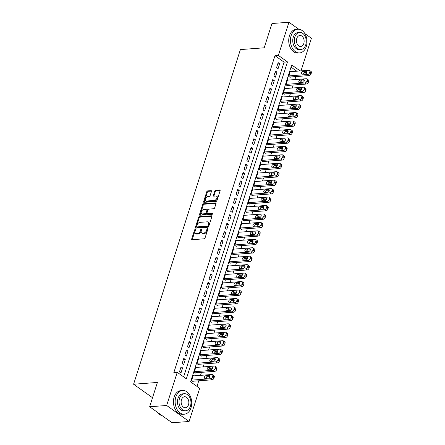 <?xml version="1.0" encoding="UTF-8"?>
<svg xmlns="http://www.w3.org/2000/svg" width="445" height="445" viewBox="0 0 445 445"><rect width="100%" height="100%" fill="white"/><g stroke="black" fill="none" stroke-linecap="round" stroke-linejoin="round"><path stroke-width="0.67" d="M195.171 229.492A0.651 0.406 -54.5 0 0 194.521 230.11L191.706 238.921A0.934 0.579 -54.5 0 0 191.834 239.633A0.934 0.579 -54.5 0 0 192.112 239.705L204.133 238.809A0.934 0.579 -54.5 0 0 205.062 237.93L207.876 229.119A0.651 0.406 -54.5 0 0 206.942 229.186L206.58 230.326A2.987 1.852 -54.5 0 1 203.593 233.141L202.592 233.213A2.987 1.852 -54.5 0 1 201.707 232.991A2.987 1.852 -54.5 0 1 201.301 230.721L201.668 229.581A0.651 0.406 -54.5 0 0 200.728 229.648L200.367 230.788A2.987 1.852 -54.5 0 1 197.385 233.603L196.384 233.675A2.987 1.852 -54.5 0 1 195.494 233.453A2.987 1.852 -54.5 0 1 195.094 231.183L195.455 230.043A0.651 0.406 -54.5 0 0 195.171 229.492M195.444 230.082A0.651 0.406 -54.5 0 0 195.127 230.543L192.312 239.354A0.934 0.579 -54.5 0 0 192.262 239.694M207.865 229.158A0.651 0.406 -54.5 0 0 207.548 229.62L207.186 230.76L206.58 230.326M201.652 229.62A0.651 0.406 -54.5 0 0 201.34 230.082L200.973 231.222L200.367 230.788M211.464 191.417A0.934 0.579 -54.5 0 0 211.342 190.705A0.934 0.579 -54.5 0 0 211.064 190.638L207.693 190.888A0.934 0.579 -54.5 0 0 206.758 191.767L203.632 201.557A0.934 0.579 -54.5 0 0 203.76 202.264A0.934 0.579 -54.5 0 0 204.038 202.336L216.059 201.44A0.934 0.579 -54.5 0 0 216.988 200.561L220.114 190.777A0.934 0.579 -54.5 0 0 219.986 190.065A0.934 0.579 -54.5 0 0 219.708 189.993L215.636 190.299A0.934 0.579 -54.5 0 0 214.707 191.178L213.366 195.366A0.934 0.579 -54.5 0 0 213.494 196.078A0.934 0.579 -54.5 0 0 213.772 196.145L215.792 195.995A2.498 1.552 -54.5 0 1 216.531 196.184A2.498 1.552 -54.5 0 1 216.648 198.609A2.498 1.552 -54.5 0 1 214.373 200.434L206.463 201.023A2.498 1.552 -54.5 0 1 205.718 200.834A2.498 1.552 -54.5 0 1 205.601 198.409A2.498 1.552 -54.5 0 1 207.876 196.584L209.195 196.484A0.934 0.579 -54.5 0 0 210.129 195.605L211.464 191.417M300.153 70.939L291.725 64.931L190.588 381.832L199.688 388.318L189.103 421.487L172.093 422.75L149.648 406.752L157.402 382.455L133.589 384.224L240.389 49.579L264.202 47.81L271.956 23.513L288.961 22.25L298.767 29.237M149.648 406.752L166.658 405.49L177.244 372.32L186.344 378.806L287.476 61.905L278.375 55.419L288.961 22.25M183.635 376.876L284.077 62.155L274.977 55.669L173.839 372.571L177.244 372.32M274.977 55.669L278.375 55.419M199.455 216.687A0.934 0.579 -54.5 0 0 198.526 217.566L195.399 227.351A0.934 0.579 -54.5 0 0 195.527 228.062A0.934 0.579 -54.5 0 0 195.806 228.129L207.826 227.239A0.934 0.579 -54.5 0 0 208.755 226.36L211.881 216.57A0.934 0.579 -54.5 0 0 211.753 215.864A0.934 0.579 -54.5 0 0 211.475 215.792L199.455 216.687L200.066 217.115A0.934 0.579 -54.5 0 0 199.132 217.994L196.006 227.784A0.934 0.579 -54.5 0 0 195.956 228.118M199.516 214.451L202.642 204.667A0.934 0.579 -54.5 0 1 203.576 203.788L215.591 202.892A0.934 0.579 -54.5 0 1 215.869 202.965A0.934 0.579 -54.5 0 1 215.997 203.671L214.662 207.86A0.934 0.579 -54.5 0 1 213.728 208.738L208.855 209.106A0.934 0.579 -54.5 0 0 207.921 209.984L207.031 212.76A0.934 0.579 -54.5 0 0 207.159 213.472A0.934 0.579 -54.5 0 0 207.437 213.539L212.51 213.166A0.651 0.406 -54.5 0 1 212.143 214.323L199.922 215.235A0.934 0.579 -54.5 0 1 199.644 215.163A0.934 0.579 -54.5 0 1 199.516 214.451L200.122 214.885L203.248 205.095L202.642 204.667M290.819 71.628L290.296 71.256L288.677 76.329L290.19 77.408L290.329 76.985M288.121 80.078L287.598 79.705L285.979 84.778L287.498 85.857L287.631 85.434M285.423 88.533L284.9 88.16L283.281 93.228L284.8 94.307L284.934 93.884M282.725 96.982L282.202 96.61L280.584 101.677L282.102 102.762L282.236 102.339M280.033 105.432L279.505 105.059L277.886 110.132L279.404 111.211L279.538 110.788M277.335 113.881L276.807 113.508L275.194 118.581L276.707 119.661L276.84 119.238M274.637 122.336L274.114 121.958L272.496 127.031L274.009 128.11L274.148 127.687M271.94 130.786L271.417 130.413L269.798 135.48L271.311 136.565L271.45 136.142M269.242 139.235L268.719 138.862L267.1 143.93L268.619 145.014L268.752 144.592M266.544 147.684L266.021 147.312L264.402 152.385L265.921 153.464L266.054 153.041M263.846 156.139L263.323 155.761L261.704 160.834L263.223 161.913L263.357 161.49M261.154 164.589L260.625 164.216L259.007 169.284L260.525 170.363L260.659 169.94M258.456 173.038L257.933 172.666L256.314 177.733L257.827 178.818L257.966 178.395M255.758 181.488L255.235 181.115L253.617 186.188L255.13 187.267L255.269 186.844M253.06 189.937L252.538 189.564L250.919 194.637L252.437 195.717L252.571 195.294M250.363 198.392L249.84 198.019L248.221 203.087L249.74 204.166L249.873 203.743M247.665 206.842L247.142 206.469L245.523 211.536L247.042 212.621L247.175 212.198M244.972 215.291L244.444 214.918L242.825 219.986L244.344 221.07L244.477 220.648M242.275 223.74L241.746 223.368L240.133 228.441L241.646 229.52L241.78 229.097M239.577 232.195L239.054 231.817L237.435 236.89L238.948 237.969L239.087 237.547M236.879 240.645L236.356 240.272L234.738 245.34L236.251 246.419L236.39 246.002M234.181 249.094L233.658 248.722L232.04 253.789L233.558 254.874L233.692 254.451M231.483 257.544L230.961 257.171L229.342 262.244L230.86 263.323L230.994 262.9M228.786 265.993L228.263 265.62L226.644 270.694L228.163 271.773L228.296 271.35M226.093 274.448L225.565 274.076L223.946 279.143L225.465 280.222L225.598 279.799M223.396 282.898L222.867 282.525L221.254 287.592L222.767 288.677L222.901 288.254M220.698 291.347L220.175 290.974L218.556 296.047L220.069 297.127L220.208 296.704M218 299.797L217.477 299.424L215.858 304.497L217.377 305.576L217.51 305.153M215.302 308.252L214.779 307.873L213.161 312.946L214.679 314.025L214.813 313.603M212.604 316.701L212.081 316.328L210.463 321.396L211.981 322.48L212.115 322.058M209.907 325.15L209.384 324.778L207.765 329.845L209.284 330.93L209.417 330.507M207.214 333.6L206.686 333.227L205.067 338.3L206.586 339.379L206.719 338.957M204.516 342.055L203.994 341.677L202.375 346.75L203.888 347.829L204.027 347.406M201.819 350.504L201.296 350.132L199.677 355.199L201.19 356.278L201.329 355.855M199.121 358.954L198.598 358.581L196.979 363.648L198.498 364.733L198.631 364.31M196.423 367.403L195.9 367.03L194.281 372.103L195.8 373.183L195.934 372.76M181.071 366.836L179.452 371.903L180.97 372.988L182.589 367.915L181.071 366.836M183.768 358.386L182.15 363.454L183.663 364.533L185.281 359.465L183.768 358.386M186.466 349.931L184.847 355.004L186.36 356.083L187.979 351.016L186.466 349.931M189.158 341.482L187.54 346.555L189.058 347.634L190.677 342.561L189.158 341.482M191.856 333.032L190.238 338.1L191.756 339.185L193.375 334.112L191.856 333.032M194.554 324.583L192.935 329.65L194.454 330.73L196.073 325.662L194.554 324.583M197.252 316.128L195.633 321.201L197.152 322.28L198.77 317.213L197.252 316.128M199.95 307.679L198.331 312.752L199.85 313.831L201.463 308.758L199.95 307.679M202.647 299.229L201.029 304.297L202.542 305.381L204.16 300.308L202.647 299.229M205.34 290.78L203.727 295.847L205.24 296.932L206.858 291.859L205.34 290.78M208.037 282.325L206.419 287.398L207.937 288.477L209.556 283.409L208.037 282.325M210.735 273.875L209.117 278.948L210.635 280.027L212.254 274.96L210.735 273.875M213.433 265.426L211.814 270.499L213.333 271.578L214.952 266.505L213.433 265.426M216.131 256.976L214.512 262.044L216.031 263.129L217.649 258.055L216.131 256.976M218.829 248.527L217.21 253.594L218.723 254.673L220.342 249.606L218.829 248.527M221.527 240.072L219.908 245.145L221.421 246.224L223.04 241.157L221.527 240.072M224.219 231.623L222.606 236.696L224.119 237.775L225.737 232.702L224.219 231.623M226.917 223.173L225.298 228.24L226.816 229.325L228.435 224.252L226.917 223.173M229.614 214.724L227.996 219.791L229.514 220.876L231.133 215.803L229.614 214.724M232.312 206.269L230.694 211.342L232.212 212.421L233.831 207.353L232.312 206.269M235.01 197.819L233.391 202.892L234.91 203.971L236.523 198.904L235.01 197.819M237.708 189.37L236.089 194.443L237.602 195.522L239.221 190.449L237.708 189.37M240.4 180.92L238.787 185.988L240.3 187.072L241.919 181.999L240.4 180.92M243.098 172.471L241.479 177.538L242.998 178.617L244.617 173.55L243.098 172.471M245.796 164.016L244.177 169.089L245.696 170.168L247.314 165.101L245.796 164.016M248.494 155.566L246.875 160.639L248.393 161.719L250.012 156.646L248.494 155.566M251.191 147.117L249.573 152.184L251.091 153.269L252.71 148.196L251.191 147.117M253.889 138.668L252.27 143.735L253.784 144.814L255.402 139.747L253.889 138.668M256.587 130.213L254.968 135.286L256.481 136.365L258.1 131.297L256.587 130.213M259.279 121.763L257.666 126.836L259.179 127.915L260.798 122.842L259.279 121.763M261.977 113.314L260.358 118.381L261.877 119.466L263.496 114.393L261.977 113.314M264.675 104.864L263.056 109.932L264.575 111.016L266.193 105.943L264.675 104.864M267.373 96.409L265.754 101.482L267.273 102.561L268.891 97.494L267.373 96.409M270.07 87.96L268.452 93.033L269.97 94.112L271.584 89.045L270.07 87.96M272.768 79.51L271.15 84.583L272.663 85.663L274.281 80.59L272.768 79.51M275.466 71.061L273.847 76.128L275.36 77.213L276.979 72.14L275.466 71.061M278.058 68.758L279.677 63.691L278.158 62.612L276.54 67.679L278.058 68.758M196.985 386.388L198.765 380.798M200.506 375.352L201.463 372.348M203.204 366.903L204.16 363.899M205.902 358.447L206.858 355.449M208.594 349.998L209.556 346.994M211.292 341.549L212.254 338.545M213.989 333.099L214.946 330.095M216.687 324.65L217.644 321.646M219.385 316.195L220.342 313.191M222.083 307.745L223.04 304.742M224.775 299.296L225.737 296.292M227.473 290.846L228.435 287.843M230.171 282.391L231.127 279.393M232.869 273.942L233.825 270.938M235.566 265.493L236.523 262.489M238.264 257.043L239.221 254.039M240.962 248.594L241.919 245.59M243.654 240.139L244.617 237.135M246.352 231.689L247.314 228.686M249.05 223.24L250.007 220.236M251.748 214.79L252.704 211.787M254.445 206.335L255.402 203.337M257.143 197.886L258.1 194.882M259.841 189.436L260.798 186.433M262.533 180.987L263.496 177.983M265.231 172.532L266.188 169.534M267.929 164.083L268.886 161.079M270.627 155.633L271.584 152.629M273.325 147.184L274.281 144.18M276.022 138.734L276.979 135.731M278.715 130.279L279.677 127.276M281.412 121.83L282.375 118.826M284.11 113.38L285.067 110.377M286.808 104.931L287.765 101.927M289.506 96.476L290.463 93.478M292.204 88.027L293.16 85.023M294.901 79.577L295.858 76.573M296.748 71.189L291.03 67.112M193.725 375.853L193.202 375.48L191.584 380.553L193.102 381.632L193.236 381.209M133.589 384.224L152.529 397.724M189.103 421.487L166.658 405.49M304.847 33.57L311.411 38.248L300.998 70.872M284.077 62.155L287.476 61.905M182.589 367.915L180.681 368.06M185.281 359.465L183.379 359.605M187.979 351.016L186.071 351.155M190.677 342.561L188.769 342.706M193.375 334.112L191.467 334.256M196.073 325.662L194.165 325.801M198.77 317.213L196.862 317.352M201.463 308.758L199.56 308.902M204.16 300.308L202.253 300.453M206.858 291.859L204.95 291.998M209.556 283.409L207.648 283.548M212.254 274.96L210.346 275.099M214.952 266.505L213.044 266.65M217.649 258.055L215.742 258.2M220.342 249.606L218.439 249.745M223.04 241.157L221.132 241.296M225.737 232.702L223.829 232.846M228.435 224.252L226.527 224.397M231.133 215.803L229.225 215.942M233.831 207.353L231.923 207.492M236.523 198.904L234.621 199.043M239.221 190.449L237.319 190.594M241.919 181.999L240.011 182.144M244.617 173.55L242.709 173.689M247.314 165.101L245.406 165.24M250.012 156.646L248.104 156.79M252.71 148.196L250.802 148.341M255.402 139.747L253.5 139.886M258.1 131.297L256.192 131.436M260.798 122.842L258.89 122.987M263.496 114.393L261.588 114.537M266.193 105.943L264.286 106.082M268.891 97.494L266.983 97.633M271.584 89.045L269.681 89.184M274.281 80.59L272.379 80.734M276.979 72.14L275.071 72.285M279.677 63.691L277.769 63.83M195.494 233.453L196.1 233.886A2.987 1.852 -54.5 0 0 196.99 234.109L196.384 233.675M200.973 231.222A2.987 1.852 -54.5 0 1 197.992 234.037L196.99 234.109M201.707 232.991L202.314 233.425A2.987 1.852 -54.5 0 0 203.198 233.647L202.592 233.213M207.186 230.76A2.987 1.852 -54.5 0 1 204.199 233.575L203.198 233.647M211.931 216.237L200.066 217.115M196.629 226.371A0.651 0.406 -54.5 0 0 196.907 226.917L207.459 226.132A0.651 0.406 -54.5 0 0 208.115 225.515L208.499 224.313A2.987 1.852 -54.5 0 0 208.093 222.038A2.987 1.852 -54.5 0 0 207.209 221.816L199.994 222.355A2.987 1.852 -54.5 0 0 197.013 225.164L196.629 226.371M197.213 227.134A0.651 0.406 -54.5 0 0 197.513 227.351L196.907 226.917M208.093 222.038L208.699 222.472A2.987 1.852 -54.5 0 1 209.106 224.747L208.722 225.949A0.651 0.406 -54.5 0 1 208.065 226.566L197.513 227.351M216.047 203.337L204.183 204.216A0.934 0.579 -54.5 0 0 203.248 205.095M207.159 213.472L207.765 213.906A0.934 0.579 -54.5 0 0 208.043 213.973L212.816 213.617M203.793 209.478A2.498 1.552 -54.5 0 0 201.518 211.303A2.498 1.552 -54.5 0 0 201.635 213.728A2.498 1.552 -54.5 0 0 202.38 213.917L205.167 213.711A0.934 0.579 -54.5 0 0 206.096 212.832L206.986 210.051A0.934 0.579 -54.5 0 0 206.858 209.339A0.934 0.579 -54.5 0 0 206.58 209.272L203.793 209.478M201.635 213.728L202.241 214.162A2.498 1.552 -54.5 0 0 202.987 214.351L202.38 213.917M206.858 209.339L207.465 209.773A0.934 0.579 -54.5 0 1 207.593 210.485L206.703 213.261A0.934 0.579 -54.5 0 1 205.774 214.14L202.987 214.351M200.122 214.885A0.934 0.579 -54.5 0 0 200.072 215.224M205.718 200.834L206.33 201.268A2.498 1.552 -54.5 0 0 207.07 201.452L206.463 201.023M216.531 196.184L217.138 196.612A2.498 1.552 -54.5 0 1 217.26 199.043A2.498 1.552 -54.5 0 1 214.98 200.867L207.07 201.452M220.164 190.438L216.242 190.727A0.934 0.579 -54.5 0 0 215.313 191.606L213.973 195.8A0.934 0.579 -54.5 0 0 213.923 196.134M211.514 191.083L208.299 191.322A0.934 0.579 -54.5 0 0 207.364 192.201L204.238 201.986A0.934 0.579 -54.5 0 0 204.188 202.325M192.579 381.259L212.081 379.808A1.902 1.179 125.5 0 0 213.984 378.016L214.251 377.176A1.902 1.179 125.5 0 0 213.995 375.725L212.476 374.646A1.902 1.179 -54.5 0 0 211.915 374.506L193.069 375.903M212.476 374.646A1.902 1.179 -54.5 0 1 212.732 376.092L212.465 376.937A1.902 1.179 -54.5 0 1 210.563 378.728L191.723 380.13M209.912 376.587L207.47 376.77A1.519 0.946 -54.5 0 0 205.918 378.333M209.222 375.447L205.957 375.691A1.519 0.946 -54.5 0 0 204.566 376.798A1.519 0.946 -54.5 0 0 204.644 378.278A1.519 0.946 -54.5 0 0 205.095 378.395L208.36 378.15A1.519 0.946 -54.5 0 0 209.745 377.037A1.519 0.946 -54.5 0 0 209.673 375.558A1.519 0.946 -54.5 0 0 209.222 375.447L209.929 375.947M157.291 412.204A11.882 8.277 85.8 0 0 162.069 415.602M175.842 396.946A11.882 8.277 85.8 0 0 176.715 408.799A11.882 8.277 85.8 0 0 184.308 414.2A11.882 8.277 85.8 0 0 191.011 407.753A11.882 8.277 85.8 0 0 190.137 395.9A11.882 8.277 85.8 0 0 182.545 390.499A11.882 8.277 85.8 0 0 175.842 396.946M182.545 390.499L180.842 390.627A11.882 8.277 85.8 0 0 174.14 397.074A11.882 8.277 85.8 0 0 175.018 408.927A11.882 8.277 85.8 0 0 182.606 414.328L184.308 414.2M185.626 410.768L184.058 410.88A8.555 5.957 -94.2 0 1 178.595 406.997A8.555 5.957 -94.2 0 1 177.967 398.459A8.555 5.957 -94.2 0 1 182.795 393.819L184.358 393.703A8.555 5.957 85.8 0 0 179.53 398.342A8.555 5.957 85.8 0 0 180.158 406.88A8.555 5.957 85.8 0 0 185.626 410.768A8.555 5.957 85.8 0 0 190.449 406.124A8.555 5.957 85.8 0 0 189.82 397.591A8.555 5.957 85.8 0 0 184.358 393.703M188.508 404.744A5.512 3.838 85.8 0 0 188.102 399.243A5.512 3.838 85.8 0 0 184.58 396.734A5.512 3.838 85.8 0 0 181.471 399.727A5.512 3.838 85.8 0 0 181.877 405.228A5.512 3.838 85.8 0 0 185.398 407.731A5.512 3.838 85.8 0 0 188.508 404.744M291.136 35.678A11.882 8.277 85.8 0 0 292.015 47.532A11.882 8.277 85.8 0 0 299.602 52.933A11.882 8.277 85.8 0 0 306.305 46.486A11.882 8.277 85.8 0 0 305.431 34.632A11.882 8.277 85.8 0 0 297.839 29.231A11.882 8.277 85.8 0 0 291.136 35.678M297.839 29.231L296.142 29.359A11.882 8.277 85.8 0 0 289.439 35.806A11.882 8.277 85.8 0 0 290.312 47.66A11.882 8.277 85.8 0 0 297.9 53.061L299.602 52.933M300.92 49.501L299.357 49.612A8.555 5.957 -94.2 0 1 293.889 45.729A8.555 5.957 -94.2 0 1 293.261 37.191A8.555 5.957 -94.2 0 1 298.089 32.552L299.652 32.435A8.555 5.957 85.8 0 0 294.824 37.074A8.555 5.957 85.8 0 0 295.458 45.613A8.555 5.957 85.8 0 0 300.92 49.501A8.555 5.957 85.8 0 0 305.748 44.856A8.555 5.957 85.8 0 0 305.114 36.323A8.555 5.957 85.8 0 0 299.652 32.435M303.807 43.477A5.512 3.838 85.8 0 0 303.401 37.975A5.512 3.838 85.8 0 0 299.88 35.467A5.512 3.838 85.8 0 0 296.765 38.459A5.512 3.838 85.8 0 0 297.171 43.96A5.512 3.838 85.8 0 0 300.692 46.464A5.512 3.838 85.8 0 0 303.807 43.477M195.277 372.81L214.779 371.358A1.902 1.179 125.5 0 0 216.676 369.567L216.949 368.721A1.902 1.179 125.5 0 0 216.693 367.275L215.174 366.196A1.902 1.179 -54.5 0 0 214.612 366.051L195.767 367.453M215.174 366.196A1.902 1.179 -54.5 0 1 215.43 367.642L215.163 368.488A1.902 1.179 -54.5 0 1 213.261 370.279L194.415 371.681M212.61 368.137L210.168 368.321A1.519 0.946 -54.5 0 0 208.61 369.884M211.92 366.997L208.655 367.236A1.519 0.946 -54.5 0 0 207.264 368.349A1.519 0.946 -54.5 0 0 207.337 369.828A1.519 0.946 -54.5 0 0 207.787 369.945L211.058 369.7A1.519 0.946 -54.5 0 0 212.443 368.588A1.519 0.946 -54.5 0 0 212.371 367.108A1.519 0.946 -54.5 0 0 211.92 366.997L212.627 367.498M197.969 364.36L217.477 362.909A1.902 1.179 125.5 0 0 219.374 361.118L219.646 360.272A1.902 1.179 125.5 0 0 219.391 358.826L217.872 357.747A1.902 1.179 -54.5 0 0 217.305 357.602L198.464 359.004M217.872 357.747A1.902 1.179 -54.5 0 1 218.128 359.193L217.861 360.038A1.902 1.179 -54.5 0 1 215.959 361.83L197.113 363.226M215.308 359.688L212.866 359.866A1.519 0.946 -54.5 0 0 211.308 361.429M214.618 358.548L211.347 358.787A1.519 0.946 -54.5 0 0 209.962 359.899A1.519 0.946 -54.5 0 0 210.034 361.379A1.519 0.946 -54.5 0 0 210.485 361.49L213.75 361.251A1.519 0.946 -54.5 0 0 215.141 360.139A1.519 0.946 -54.5 0 0 215.069 358.659A1.519 0.946 -54.5 0 0 214.618 358.548L215.319 359.048M200.667 355.905L220.175 354.459A1.902 1.179 125.5 0 0 222.072 352.668L222.344 351.823A1.902 1.179 125.5 0 0 222.083 350.376L220.57 349.292A1.902 1.179 -54.5 0 0 220.002 349.153L201.157 350.554M220.57 349.292A1.902 1.179 -54.5 0 1 220.826 350.743L220.553 351.583A1.902 1.179 -54.5 0 1 218.656 353.375L199.811 354.776M218.006 351.239L215.564 351.416A1.519 0.946 -54.5 0 0 214.006 352.98M217.31 350.093L214.045 350.337A1.519 0.946 -54.5 0 0 212.66 351.45A1.519 0.946 -54.5 0 0 212.732 352.93A1.519 0.946 -54.5 0 0 213.183 353.041L216.448 352.796A1.519 0.946 -54.5 0 0 217.839 351.689A1.519 0.946 -54.5 0 0 217.761 350.209A1.519 0.946 -54.5 0 0 217.31 350.093L218.017 350.599M203.365 347.456L222.867 346.01A1.902 1.179 125.5 0 0 224.769 344.219L225.037 343.373A1.902 1.179 125.5 0 0 224.781 341.921L223.268 340.842A1.902 1.179 -54.5 0 0 222.7 340.703L203.855 342.099M223.268 340.842A1.902 1.179 -54.5 0 1 223.523 342.288L223.251 343.134A1.902 1.179 -54.5 0 1 221.354 344.925L202.508 346.327M220.703 342.784L218.261 342.967A1.519 0.946 -54.5 0 0 216.704 344.53M220.008 341.643L216.743 341.888A1.519 0.946 -54.5 0 0 215.358 343A1.519 0.946 -54.5 0 0 215.43 344.474A1.519 0.946 -54.5 0 0 215.881 344.591L219.146 344.347A1.519 0.946 -54.5 0 0 220.531 343.234A1.519 0.946 -54.5 0 0 220.459 341.754A1.519 0.946 -54.5 0 0 220.008 341.643L220.714 342.144M206.063 339.007L225.565 337.555A1.902 1.179 125.5 0 0 227.467 335.764L227.734 334.918A1.902 1.179 125.5 0 0 227.478 333.472L225.96 332.393A1.902 1.179 -54.5 0 0 225.398 332.248L206.552 333.65M225.96 332.393A1.902 1.179 -54.5 0 1 226.221 333.839L225.949 334.684A1.902 1.179 -54.5 0 1 224.052 336.476L205.206 337.877M223.401 334.334L220.959 334.518A1.519 0.946 -54.5 0 0 219.402 336.081M222.706 333.194L219.441 333.433A1.519 0.946 -54.5 0 0 218.056 334.545A1.519 0.946 -54.5 0 0 218.128 336.025A1.519 0.946 -54.5 0 0 218.578 336.142L221.844 335.897A1.519 0.946 -54.5 0 0 223.229 334.785A1.519 0.946 -54.5 0 0 223.156 333.305A1.519 0.946 -54.5 0 0 222.706 333.194L223.412 333.694M208.761 330.557L228.263 329.105A1.902 1.179 125.5 0 0 230.165 327.314L230.432 326.469A1.902 1.179 125.5 0 0 230.176 325.022L228.658 323.943A1.902 1.179 -54.5 0 0 228.096 323.799L209.25 325.2M228.658 323.943A1.902 1.179 -54.5 0 1 228.914 325.39L228.647 326.235A1.902 1.179 -54.5 0 1 226.744 328.026L207.904 329.422M226.099 325.885L223.657 326.068A1.519 0.946 -54.5 0 0 222.1 327.626M225.404 324.744L222.138 324.983A1.519 0.946 -54.5 0 0 220.748 326.096A1.519 0.946 -54.5 0 0 220.826 327.576A1.519 0.946 -54.5 0 0 221.276 327.687L224.541 327.448A1.519 0.946 -54.5 0 0 225.927 326.335A1.519 0.946 -54.5 0 0 225.854 324.856A1.519 0.946 -54.5 0 0 225.404 324.744L226.11 325.245M211.458 322.102L230.961 320.656A1.902 1.179 125.5 0 0 232.863 318.865L233.13 318.019A1.902 1.179 125.5 0 0 232.874 316.573L231.356 315.488A1.902 1.179 -54.5 0 0 230.794 315.349L211.948 316.751M231.356 315.488A1.902 1.179 -54.5 0 1 231.611 316.94L231.344 317.786A1.902 1.179 -54.5 0 1 229.442 319.577L210.596 320.973M228.791 317.435L226.349 317.613A1.519 0.946 -54.5 0 0 224.797 319.176M228.101 316.289L224.836 316.534A1.519 0.946 -54.5 0 0 223.446 317.647A1.519 0.946 -54.5 0 0 223.518 319.126A1.519 0.946 -54.5 0 0 223.974 319.237L227.239 318.998A1.519 0.946 -54.5 0 0 228.624 317.886A1.519 0.946 -54.5 0 0 228.552 316.406A1.519 0.946 -54.5 0 0 228.101 316.289L228.808 316.796M214.151 313.653L233.658 312.206A1.902 1.179 125.5 0 0 235.555 310.415L235.828 309.57A1.902 1.179 125.5 0 0 235.572 308.124L234.053 307.039A1.902 1.179 -54.5 0 0 233.492 306.9L214.646 308.296M234.053 307.039A1.902 1.179 -54.5 0 1 234.309 308.485L234.042 309.331A1.902 1.179 -54.5 0 1 232.14 311.122L213.294 312.524M231.489 308.98L229.047 309.164A1.519 0.946 -54.5 0 0 227.49 310.727M230.799 307.84L227.534 308.085A1.519 0.946 -54.5 0 0 226.143 309.197A1.519 0.946 -54.5 0 0 226.216 310.677A1.519 0.946 -54.5 0 0 226.666 310.788L229.932 310.543A1.519 0.946 -54.5 0 0 231.322 309.431A1.519 0.946 -54.5 0 0 231.25 307.957A1.519 0.946 -54.5 0 0 230.799 307.84L231.5 308.346M216.849 305.203L236.356 303.751A1.902 1.179 125.5 0 0 238.253 301.96L238.526 301.115A1.902 1.179 125.5 0 0 238.264 299.669L236.751 298.589A1.902 1.179 -54.5 0 0 236.184 298.45L217.344 299.847M236.751 298.589A1.902 1.179 -54.5 0 1 237.007 300.036L236.74 300.881A1.902 1.179 -54.5 0 1 234.838 302.672L215.992 304.074M234.187 300.531L231.745 300.714A1.519 0.946 -54.5 0 0 230.187 302.277M233.492 299.39L230.226 299.635A1.519 0.946 -54.5 0 0 228.841 300.742A1.519 0.946 -54.5 0 0 228.914 302.222A1.519 0.946 -54.5 0 0 229.364 302.339L232.629 302.094A1.519 0.946 -54.5 0 0 234.02 300.981A1.519 0.946 -54.5 0 0 233.948 299.502A1.519 0.946 -54.5 0 0 233.492 299.39L234.198 299.891M219.546 296.754L239.048 295.302A1.902 1.179 125.5 0 0 240.951 293.511L241.223 292.665A1.902 1.179 125.5 0 0 240.962 291.219L239.449 290.14A1.902 1.179 -54.5 0 0 238.882 289.995L220.036 291.397M239.449 290.14A1.902 1.179 -54.5 0 1 239.705 291.586L239.432 292.432A1.902 1.179 -54.5 0 1 237.535 294.223L218.69 295.625M236.885 292.081L234.443 292.265A1.519 0.946 -54.5 0 0 232.885 293.822M236.189 290.941L232.924 291.18A1.519 0.946 -54.5 0 0 231.539 292.293A1.519 0.946 -54.5 0 0 231.611 293.772A1.519 0.946 -54.5 0 0 232.062 293.884L235.327 293.644A1.519 0.946 -54.5 0 0 236.718 292.532A1.519 0.946 -54.5 0 0 236.64 291.052A1.519 0.946 -54.5 0 0 236.189 290.941L236.896 291.442M222.244 288.299L241.746 286.853A1.902 1.179 125.5 0 0 243.649 285.061L243.916 284.216A1.902 1.179 125.5 0 0 243.66 282.77L242.141 281.691A1.902 1.179 -54.5 0 0 241.579 281.546L222.734 282.948M242.141 281.691A1.902 1.179 -54.5 0 1 242.403 283.137L242.13 283.982A1.902 1.179 -54.5 0 1 240.233 285.773L221.388 287.17M239.582 283.632L237.141 283.81A1.519 0.946 -54.5 0 0 235.583 285.373M238.887 282.486L235.622 282.731A1.519 0.946 -54.5 0 0 234.237 283.843A1.519 0.946 -54.5 0 0 234.309 285.323A1.519 0.946 -54.5 0 0 234.76 285.434L238.025 285.195A1.519 0.946 -54.5 0 0 239.41 284.082A1.519 0.946 -54.5 0 0 239.338 282.603A1.519 0.946 -54.5 0 0 238.887 282.486L239.594 282.992M224.942 279.849L244.444 278.403A1.902 1.179 125.5 0 0 246.346 276.612L246.613 275.767A1.902 1.179 125.5 0 0 246.358 274.32L244.839 273.236A1.902 1.179 -54.5 0 0 244.277 273.096L225.431 274.498M244.839 273.236A1.902 1.179 -54.5 0 1 245.1 274.682L244.828 275.527A1.902 1.179 -54.5 0 1 242.931 277.318L224.085 278.72M242.28 275.182L239.838 275.36A1.519 0.946 -54.5 0 0 238.281 276.923M241.585 274.037L238.32 274.281A1.519 0.946 -54.5 0 0 236.935 275.394A1.519 0.946 -54.5 0 0 237.007 276.873A1.519 0.946 -54.5 0 0 237.458 276.985L240.723 276.74A1.519 0.946 -54.5 0 0 242.108 275.633A1.519 0.946 -54.5 0 0 242.036 274.153A1.519 0.946 -54.5 0 0 241.585 274.037L242.291 274.543M227.64 271.4L247.142 269.954A1.902 1.179 125.5 0 0 249.044 268.163L249.311 267.317A1.902 1.179 125.5 0 0 249.055 265.865L247.537 264.786A1.902 1.179 -54.5 0 0 246.975 264.647L228.129 266.043M247.537 264.786A1.902 1.179 -54.5 0 1 247.793 266.232L247.526 267.078A1.902 1.179 -54.5 0 1 245.623 268.869L226.783 270.271M244.972 266.727L242.531 266.911A1.519 0.946 -54.5 0 0 240.979 268.474M244.283 265.587L241.018 265.832A1.519 0.946 -54.5 0 0 239.627 266.939A1.519 0.946 -54.5 0 0 239.705 268.418A1.519 0.946 -54.5 0 0 240.155 268.535L243.421 268.291A1.519 0.946 -54.5 0 0 244.806 267.178A1.519 0.946 -54.5 0 0 244.733 265.698A1.519 0.946 -54.5 0 0 244.283 265.587L244.989 266.088M230.338 262.951L249.84 261.499A1.902 1.179 125.5 0 0 251.737 259.708L252.009 258.862A1.902 1.179 125.5 0 0 251.753 257.416L250.235 256.337A1.902 1.179 -54.5 0 0 249.673 256.192L230.827 257.594M250.235 256.337A1.902 1.179 -54.5 0 1 250.49 257.783L250.224 258.628A1.902 1.179 -54.5 0 1 248.321 260.42L229.475 261.821M247.67 258.278L245.228 258.462A1.519 0.946 -54.5 0 0 243.671 260.025M246.981 257.138L243.715 257.377A1.519 0.946 -54.5 0 0 242.325 258.489A1.519 0.946 -54.5 0 0 242.397 259.969A1.519 0.946 -54.5 0 0 242.848 260.086L246.118 259.841A1.519 0.946 -54.5 0 0 247.503 258.729A1.519 0.946 -54.5 0 0 247.431 257.249A1.519 0.946 -54.5 0 0 246.981 257.138L247.687 257.638M233.03 254.501L252.538 253.049A1.902 1.179 125.5 0 0 254.434 251.258L254.707 250.413A1.902 1.179 125.5 0 0 254.451 248.966L252.932 247.887A1.902 1.179 -54.5 0 0 252.365 247.743L233.525 249.144M252.932 247.887A1.902 1.179 -54.5 0 1 253.188 249.334L252.921 250.179A1.902 1.179 -54.5 0 1 251.019 251.97L232.173 253.366M250.368 249.829L247.926 250.012A1.519 0.946 -54.5 0 0 246.369 251.57M249.678 248.688L246.408 248.927A1.519 0.946 -54.5 0 0 245.023 250.04A1.519 0.946 -54.5 0 0 245.095 251.52A1.519 0.946 -54.5 0 0 245.545 251.631L248.811 251.392A1.519 0.946 -54.5 0 0 250.201 250.279A1.519 0.946 -54.5 0 0 250.129 248.799A1.519 0.946 -54.5 0 0 249.678 248.688L250.379 249.189M235.728 246.046L255.235 244.6A1.902 1.179 125.5 0 0 257.132 242.809L257.405 241.963A1.902 1.179 125.5 0 0 257.143 240.517L255.63 239.432A1.902 1.179 -54.5 0 0 255.063 239.293L236.217 240.695M255.63 239.432A1.902 1.179 -54.5 0 1 255.886 240.884L255.614 241.73A1.902 1.179 -54.5 0 1 253.717 243.521L234.871 244.917M253.066 241.379L250.624 241.557A1.519 0.946 -54.5 0 0 249.066 243.12M252.371 240.233L249.105 240.478A1.519 0.946 -54.5 0 0 247.72 241.591A1.519 0.946 -54.5 0 0 247.793 243.07A1.519 0.946 -54.5 0 0 248.243 243.181L251.508 242.942A1.519 0.946 -54.5 0 0 252.899 241.83A1.519 0.946 -54.5 0 0 252.821 240.35A1.519 0.946 -54.5 0 0 252.371 240.233L253.077 240.739M238.425 237.597L257.928 236.15A1.902 1.179 125.5 0 0 259.83 234.359L260.097 233.514A1.902 1.179 125.5 0 0 259.841 232.067L258.328 230.983A1.902 1.179 -54.5 0 0 257.761 230.844L238.915 232.24M258.328 230.983A1.902 1.179 -54.5 0 1 258.584 232.429L258.311 233.275A1.902 1.179 -54.5 0 1 256.415 235.066L237.569 236.467M255.764 232.924L253.322 233.108A1.519 0.946 -54.5 0 0 251.764 234.671M255.068 231.784L251.803 232.029A1.519 0.946 -54.5 0 0 250.418 233.141A1.519 0.946 -54.5 0 0 250.49 234.615A1.519 0.946 -54.5 0 0 250.941 234.732L254.206 234.487A1.519 0.946 -54.5 0 0 255.597 233.375A1.519 0.946 -54.5 0 0 255.519 231.901A1.519 0.946 -54.5 0 0 255.068 231.784L255.775 232.29M241.123 229.147L260.625 227.695A1.902 1.179 125.5 0 0 262.528 225.904L262.795 225.059A1.902 1.179 125.5 0 0 262.539 223.613L261.02 222.533A1.902 1.179 -54.5 0 0 260.459 222.389L241.613 223.791M261.02 222.533A1.902 1.179 -54.5 0 1 261.282 223.98L261.009 224.825A1.902 1.179 -54.5 0 1 259.112 226.616L240.267 228.018M258.462 224.475L256.02 224.658A1.519 0.946 -54.5 0 0 254.462 226.221M257.766 223.334L254.501 223.579A1.519 0.946 -54.5 0 0 253.116 224.686A1.519 0.946 -54.5 0 0 253.188 226.166A1.519 0.946 -54.5 0 0 253.639 226.283L256.904 226.038A1.519 0.946 -54.5 0 0 258.289 224.925A1.519 0.946 -54.5 0 0 258.217 223.446A1.519 0.946 -54.5 0 0 257.766 223.334L258.473 223.835M243.821 220.698L263.323 219.246A1.902 1.179 125.5 0 0 265.226 217.455L265.493 216.609A1.902 1.179 125.5 0 0 265.237 215.163L263.718 214.084A1.902 1.179 -54.5 0 0 263.156 213.939L244.311 215.341M263.718 214.084A1.902 1.179 -54.5 0 1 263.974 215.53L263.707 216.376A1.902 1.179 -54.5 0 1 261.805 218.167L242.964 219.569M261.159 216.025L258.717 216.209A1.519 0.946 -54.5 0 0 257.16 217.766M260.464 214.885L257.199 215.124A1.519 0.946 -54.5 0 0 255.808 216.237A1.519 0.946 -54.5 0 0 255.886 217.716A1.519 0.946 -54.5 0 0 256.337 217.828L259.602 217.588A1.519 0.946 -54.5 0 0 260.987 216.476A1.519 0.946 -54.5 0 0 260.915 214.996A1.519 0.946 -54.5 0 0 260.464 214.885L261.171 215.386M246.519 212.243L266.021 210.797A1.902 1.179 125.5 0 0 267.923 209.005L268.19 208.16A1.902 1.179 125.5 0 0 267.935 206.714L266.416 205.635A1.902 1.179 -54.5 0 0 265.854 205.49L247.008 206.892M266.416 205.635A1.902 1.179 -54.5 0 1 266.672 207.081L266.405 207.926A1.902 1.179 -54.5 0 1 264.502 209.717L245.657 211.114M263.852 207.576L261.41 207.754A1.519 0.946 -54.5 0 0 259.858 209.317M263.162 206.43L259.897 206.675A1.519 0.946 -54.5 0 0 258.506 207.787A1.519 0.946 -54.5 0 0 258.578 209.267A1.519 0.946 -54.5 0 0 259.035 209.378L262.3 209.139A1.519 0.946 -54.5 0 0 263.685 208.026A1.519 0.946 -54.5 0 0 263.612 206.547A1.519 0.946 -54.5 0 0 263.162 206.43L263.868 206.936M249.211 203.793L268.719 202.347A1.902 1.179 125.5 0 0 270.616 200.556L270.888 199.71A1.902 1.179 125.5 0 0 270.632 198.264L269.114 197.18A1.902 1.179 -54.5 0 0 268.552 197.04L249.706 198.437M269.114 197.18A1.902 1.179 -54.5 0 1 269.37 198.626L269.103 199.471A1.902 1.179 -54.5 0 1 267.2 201.262L248.355 202.664M266.549 199.126L264.108 199.304A1.519 0.946 -54.5 0 0 262.55 200.867M265.86 197.981L262.594 198.225A1.519 0.946 -54.5 0 0 261.204 199.338A1.519 0.946 -54.5 0 0 261.276 200.817A1.519 0.946 -54.5 0 0 261.727 200.929L264.992 200.684A1.519 0.946 -54.5 0 0 266.383 199.577A1.519 0.946 -54.5 0 0 266.31 198.097A1.519 0.946 -54.5 0 0 265.86 197.981L266.561 198.487M251.909 195.344L271.417 193.892A1.902 1.179 125.5 0 0 273.313 192.101L273.586 191.261A1.902 1.179 125.5 0 0 273.325 189.809L271.812 188.73A1.902 1.179 -54.5 0 0 271.244 188.591L252.404 189.987M271.812 188.73A1.902 1.179 -54.5 0 1 272.067 190.176L271.8 191.022A1.902 1.179 -54.5 0 1 269.898 192.813L251.052 194.215M269.247 190.671L266.805 190.855A1.519 0.946 -54.5 0 0 265.248 192.418M268.552 189.531L265.287 189.776A1.519 0.946 -54.5 0 0 263.902 190.883A1.519 0.946 -54.5 0 0 263.974 192.362A1.519 0.946 -54.5 0 0 264.425 192.479L267.69 192.234A1.519 0.946 -54.5 0 0 269.08 191.122A1.519 0.946 -54.5 0 0 269.008 189.642A1.519 0.946 -54.5 0 0 268.552 189.531L269.258 190.032M254.607 186.894L274.109 185.443A1.902 1.179 125.5 0 0 276.011 183.652L276.284 182.806A1.902 1.179 125.5 0 0 276.022 181.36L274.509 180.281A1.902 1.179 -54.5 0 0 273.942 180.136L255.096 181.538M274.509 180.281A1.902 1.179 -54.5 0 1 274.765 181.727L274.493 182.572A1.902 1.179 -54.5 0 1 272.596 184.364L253.75 185.765M271.945 182.222L269.503 182.406A1.519 0.946 -54.5 0 0 267.946 183.969M271.25 181.082L267.985 181.321A1.519 0.946 -54.5 0 0 266.599 182.433A1.519 0.946 -54.5 0 0 266.672 183.913A1.519 0.946 -54.5 0 0 267.122 184.03L270.388 183.785A1.519 0.946 -54.5 0 0 271.778 182.672A1.519 0.946 -54.5 0 0 271.7 181.193A1.519 0.946 -54.5 0 0 271.25 181.082L271.956 181.582M257.305 178.445L276.807 176.993A1.902 1.179 125.5 0 0 278.709 175.202L278.976 174.357A1.902 1.179 125.5 0 0 278.72 172.91L277.202 171.831A1.902 1.179 -54.5 0 0 276.64 171.687L257.794 173.088M277.202 171.831A1.902 1.179 -54.5 0 1 277.463 173.277L277.19 174.123A1.902 1.179 -54.5 0 1 275.294 175.914L256.448 177.31M274.643 173.773L272.201 173.951A1.519 0.946 -54.5 0 0 270.643 175.514M273.948 172.632L270.682 172.871A1.519 0.946 -54.5 0 0 269.297 173.984A1.519 0.946 -54.5 0 0 269.37 175.464A1.519 0.946 -54.5 0 0 269.82 175.575L273.085 175.336A1.519 0.946 -54.5 0 0 274.47 174.223A1.519 0.946 -54.5 0 0 274.398 172.743A1.519 0.946 -54.5 0 0 273.948 172.632L274.654 173.133M260.002 169.99L279.505 168.544A1.902 1.179 125.5 0 0 281.407 166.753L281.674 165.907A1.902 1.179 125.5 0 0 281.418 164.461L279.899 163.376A1.902 1.179 -54.5 0 0 279.338 163.237L260.492 164.639M279.899 163.376A1.902 1.179 -54.5 0 1 280.161 164.828L279.888 165.668A1.902 1.179 -54.5 0 1 277.992 167.459L259.146 168.861M277.341 165.323L274.899 165.501A1.519 0.946 -54.5 0 0 273.341 167.064M276.645 164.177L273.38 164.422A1.519 0.946 -54.5 0 0 271.995 165.534A1.519 0.946 -54.5 0 0 272.067 167.014A1.519 0.946 -54.5 0 0 272.518 167.125L275.783 166.881A1.519 0.946 -54.5 0 0 277.168 165.774A1.519 0.946 -54.5 0 0 277.096 164.294A1.519 0.946 -54.5 0 0 276.645 164.177L277.352 164.683M262.7 161.541L282.202 160.094A1.902 1.179 125.5 0 0 284.105 158.303L284.372 157.458A1.902 1.179 125.5 0 0 284.116 156.006L282.597 154.927A1.902 1.179 -54.5 0 0 282.035 154.788L263.19 156.184M282.597 154.927A1.902 1.179 -54.5 0 1 282.853 156.373L282.586 157.219A1.902 1.179 -54.5 0 1 280.684 159.01L261.844 160.411M280.038 156.868L277.591 157.052A1.519 0.946 -54.5 0 0 276.039 158.615M279.343 155.728L276.078 155.972A1.519 0.946 -54.5 0 0 274.687 157.085A1.519 0.946 -54.5 0 0 274.765 158.559A1.519 0.946 -54.5 0 0 275.216 158.676L278.481 158.431A1.519 0.946 -54.5 0 0 279.866 157.319A1.519 0.946 -54.5 0 0 279.794 155.839A1.519 0.946 -54.5 0 0 279.343 155.728L280.05 156.228M265.398 153.091L284.9 151.639A1.902 1.179 125.5 0 0 286.797 149.848L287.07 149.003A1.902 1.179 125.5 0 0 286.814 147.556L285.295 146.477A1.902 1.179 -54.5 0 0 284.733 146.333L265.887 147.734M285.295 146.477A1.902 1.179 -54.5 0 1 285.551 147.924L285.284 148.769A1.902 1.179 -54.5 0 1 283.382 150.56L264.536 151.962M282.731 148.419L280.289 148.602A1.519 0.946 -54.5 0 0 278.737 150.165M282.041 147.278L278.776 147.518A1.519 0.946 -54.5 0 0 277.385 148.63A1.519 0.946 -54.5 0 0 277.458 150.11A1.519 0.946 -54.5 0 0 277.908 150.226L281.179 149.982A1.519 0.946 -54.5 0 0 282.564 148.869A1.519 0.946 -54.5 0 0 282.492 147.39A1.519 0.946 -54.5 0 0 282.041 147.278L282.747 147.779M268.09 144.642L287.598 143.19A1.902 1.179 125.5 0 0 289.495 141.399L289.767 140.553A1.902 1.179 125.5 0 0 289.511 139.107L287.993 138.028A1.902 1.179 -54.5 0 0 287.425 137.883L268.585 139.285M287.993 138.028A1.902 1.179 -54.5 0 1 288.249 139.474L287.982 140.32A1.902 1.179 -54.5 0 1 286.079 142.111L267.234 143.507M285.429 139.969L282.987 140.153A1.519 0.946 -54.5 0 0 281.429 141.71M284.739 138.829L281.468 139.068A1.519 0.946 -54.5 0 0 280.083 140.181A1.519 0.946 -54.5 0 0 280.155 141.66A1.519 0.946 -54.5 0 0 280.606 141.771L283.871 141.532A1.519 0.946 -54.5 0 0 285.262 140.42A1.519 0.946 -54.5 0 0 285.189 138.94A1.519 0.946 -54.5 0 0 284.739 138.829L285.44 139.329M270.788 136.187L290.296 134.74A1.902 1.179 125.5 0 0 292.193 132.949L292.465 132.104A1.902 1.179 125.5 0 0 292.204 130.658L290.691 129.573A1.902 1.179 -54.5 0 0 290.123 129.434L271.278 130.836M290.691 129.573A1.902 1.179 -54.5 0 1 290.947 131.025L290.674 131.87A1.902 1.179 -54.5 0 1 288.777 133.661L269.931 135.058M288.126 131.52L285.684 131.698A1.519 0.946 -54.5 0 0 284.127 133.261M287.431 130.374L284.166 130.619A1.519 0.946 -54.5 0 0 282.781 131.731A1.519 0.946 -54.5 0 0 282.853 133.211A1.519 0.946 -54.5 0 0 283.304 133.322L286.569 133.083A1.519 0.946 -54.5 0 0 287.959 131.97A1.519 0.946 -54.5 0 0 287.887 130.491A1.519 0.946 -54.5 0 0 287.431 130.374L288.137 130.88M273.486 127.737L292.988 126.291A1.902 1.179 125.5 0 0 294.89 124.5L295.157 123.654A1.902 1.179 125.5 0 0 294.901 122.208L293.389 121.123A1.902 1.179 -54.5 0 0 292.821 120.984L273.975 122.381M293.389 121.123A1.902 1.179 -54.5 0 1 293.644 122.57L293.372 123.415A1.902 1.179 -54.5 0 1 291.475 125.206L272.629 126.608M290.824 123.065L288.382 123.248A1.519 0.946 -54.5 0 0 286.825 124.811M290.129 121.924L286.864 122.169A1.519 0.946 -54.5 0 0 285.479 123.282A1.519 0.946 -54.5 0 0 285.551 124.761A1.519 0.946 -54.5 0 0 286.002 124.873L289.267 124.628A1.519 0.946 -54.5 0 0 290.657 123.515A1.519 0.946 -54.5 0 0 290.579 122.041A1.519 0.946 -54.5 0 0 290.129 121.924L290.835 122.431M276.184 119.288L295.686 117.836A1.902 1.179 125.5 0 0 297.588 116.045L297.855 115.199A1.902 1.179 125.5 0 0 297.599 113.753L296.081 112.674A1.902 1.179 -54.5 0 0 295.519 112.529L276.673 113.931M296.081 112.674A1.902 1.179 -54.5 0 1 296.342 114.12L296.07 114.966A1.902 1.179 -54.5 0 1 294.173 116.757L275.327 118.159M293.522 114.615L291.08 114.799A1.519 0.946 -54.5 0 0 289.523 116.362M292.827 113.475L289.561 113.72A1.519 0.946 -54.5 0 0 288.176 114.827A1.519 0.946 -54.5 0 0 288.249 116.306A1.519 0.946 -54.5 0 0 288.699 116.423L291.964 116.178A1.519 0.946 -54.5 0 0 293.35 115.066A1.519 0.946 -54.5 0 0 293.277 113.586A1.519 0.946 -54.5 0 0 292.827 113.475L293.533 113.976M278.882 110.838L298.384 109.387A1.902 1.179 125.5 0 0 300.286 107.595L300.553 106.75A1.902 1.179 125.5 0 0 300.297 105.304L298.779 104.225A1.902 1.179 -54.5 0 0 298.217 104.08L279.371 105.482M298.779 104.225A1.902 1.179 -54.5 0 1 299.04 105.671L298.767 106.516A1.902 1.179 -54.5 0 1 296.865 108.307L278.025 109.709M296.22 106.166L293.778 106.349A1.519 0.946 -54.5 0 0 292.22 107.907M295.524 105.026L292.259 105.265A1.519 0.946 -54.5 0 0 290.869 106.377A1.519 0.946 -54.5 0 0 290.947 107.857A1.519 0.946 -54.5 0 0 291.397 107.968L294.662 107.729A1.519 0.946 -54.5 0 0 296.047 106.616A1.519 0.946 -54.5 0 0 295.975 105.137A1.519 0.946 -54.5 0 0 295.524 105.026L296.231 105.526M281.579 102.383L301.081 100.937A1.902 1.179 125.5 0 0 302.984 99.146L303.251 98.3A1.902 1.179 125.5 0 0 302.995 96.854L301.476 95.775A1.902 1.179 -54.5 0 0 300.915 95.63L282.069 97.032M301.476 95.775A1.902 1.179 -54.5 0 1 301.732 97.221L301.465 98.067A1.902 1.179 -54.5 0 1 299.563 99.858L280.717 101.254M298.912 97.716L296.47 97.894A1.519 0.946 -54.5 0 0 294.918 99.458M298.222 96.571L294.957 96.815A1.519 0.946 -54.5 0 0 293.567 97.928A1.519 0.946 -54.5 0 0 293.639 99.407A1.519 0.946 -54.5 0 0 294.095 99.519L297.36 99.279A1.519 0.946 -54.5 0 0 298.745 98.167A1.519 0.946 -54.5 0 0 298.673 96.687A1.519 0.946 -54.5 0 0 298.222 96.571L298.929 97.077M284.272 93.934L303.779 92.488A1.902 1.179 125.5 0 0 305.676 90.697L305.949 89.851A1.902 1.179 125.5 0 0 305.693 88.405L304.174 87.32A1.902 1.179 -54.5 0 0 303.612 87.181L284.767 88.583M304.174 87.32A1.902 1.179 -54.5 0 1 304.43 88.766L304.163 89.612A1.902 1.179 -54.5 0 1 302.261 91.403L283.415 92.805M301.61 89.267L299.168 89.445A1.519 0.946 -54.5 0 0 297.61 91.008M300.92 88.121L297.655 88.366A1.519 0.946 -54.5 0 0 296.264 89.478A1.519 0.946 -54.5 0 0 296.337 90.958A1.519 0.946 -54.5 0 0 296.787 91.069L300.052 90.825A1.519 0.946 -54.5 0 0 301.443 89.718A1.519 0.946 -54.5 0 0 301.371 88.238A1.519 0.946 -54.5 0 0 300.92 88.121L301.627 88.627M286.969 85.485L306.477 84.038A1.902 1.179 125.5 0 0 308.374 82.242L308.646 81.402A1.902 1.179 125.5 0 0 308.385 79.95L306.872 78.871A1.902 1.179 -54.5 0 0 306.305 78.732L287.464 80.128M306.872 78.871A1.902 1.179 -54.5 0 1 307.128 80.317L306.861 81.162A1.902 1.179 -54.5 0 1 304.959 82.954L286.113 84.355M304.308 80.812L301.866 80.996A1.519 0.946 -54.5 0 0 300.308 82.559M303.612 79.672L300.347 79.916A1.519 0.946 -54.5 0 0 298.962 81.023A1.519 0.946 -54.5 0 0 299.034 82.503A1.519 0.946 -54.5 0 0 299.485 82.62L302.75 82.375A1.519 0.946 -54.5 0 0 304.141 81.263A1.519 0.946 -54.5 0 0 304.069 79.783A1.519 0.946 -54.5 0 0 303.612 79.672L304.319 80.172M289.667 77.035L309.175 75.583A1.902 1.179 125.5 0 0 311.072 73.792L311.344 72.947A1.902 1.179 125.5 0 0 311.083 71.5L309.57 70.421A1.902 1.179 -54.5 0 0 309.002 70.277L290.157 71.678M309.57 70.421A1.902 1.179 -54.5 0 1 309.826 71.867L309.553 72.713A1.902 1.179 -54.5 0 1 307.656 74.504L288.811 75.906M307.005 72.363L304.564 72.546A1.519 0.946 -54.5 0 0 303.006 74.109M306.31 71.222L303.045 71.461A1.519 0.946 -54.5 0 0 301.66 72.574A1.519 0.946 -54.5 0 0 301.732 74.054A1.519 0.946 -54.5 0 0 302.183 74.17L305.448 73.926A1.519 0.946 -54.5 0 0 306.839 72.813A1.519 0.946 -54.5 0 0 306.761 71.334A1.519 0.946 -54.5 0 0 306.31 71.222L307.017 71.723M195.127 230.543L194.521 230.11M207.548 229.62L206.942 229.186M201.34 230.082L200.728 229.648M197.992 234.037L197.385 233.603M204.199 233.575L203.593 233.141M192.312 239.354L191.706 238.921M211.909 216.098L211.475 215.792M196.006 227.784L195.399 227.351M199.132 217.994L198.526 217.566M208.065 226.566L207.459 226.132M208.722 225.949L208.115 225.515M209.106 224.747L208.499 224.313M204.183 204.216L203.576 203.788M216.025 203.204L215.591 202.892M208.043 213.973L207.437 213.539M212.816 213.378L212.51 213.166M205.774 214.14L205.167 213.711M206.703 213.261L206.096 212.832M207.593 210.485L206.986 210.051M214.98 200.867L214.373 200.434M213.973 195.8L213.366 195.366M215.313 191.606L214.707 191.178M216.242 190.727L215.636 190.299M220.142 190.304L219.708 189.993M204.238 201.986L203.632 201.557M207.364 192.201L206.758 191.767M208.299 191.322L207.693 190.888M211.497 190.944L211.064 190.638M210.563 378.728L212.081 379.808M212.465 376.937L213.984 378.016M212.732 376.092L214.251 377.176M207.47 376.77L205.957 375.691M213.261 370.279L214.779 371.358M215.163 368.488L216.676 369.567M215.43 367.642L216.949 368.721M210.168 368.321L208.655 367.236M215.959 361.83L217.477 362.909M217.861 360.038L219.374 361.118M218.128 359.193L219.646 360.272M212.866 359.866L211.347 358.787M218.656 353.375L220.175 354.459M220.553 351.583L222.072 352.668M220.826 350.743L222.344 351.823M215.564 351.416L214.045 350.337M221.354 344.925L222.867 346.01M223.251 343.134L224.769 344.219M223.523 342.288L225.037 343.373M218.261 342.967L216.743 341.888M224.052 336.476L225.565 337.555M225.949 334.684L227.467 335.764M226.221 333.839L227.734 334.918M220.959 334.518L219.441 333.433M226.744 328.026L228.263 329.105M228.647 326.235L230.165 327.314M228.914 325.39L230.432 326.469M223.657 326.068L222.138 324.983M229.442 319.577L230.961 320.656M231.344 317.786L232.863 318.865M231.611 316.94L233.13 318.019M226.349 317.613L224.836 316.534M232.14 311.122L233.658 312.206M234.042 309.331L235.555 310.415M234.309 308.485L235.828 309.57M229.047 309.164L227.534 308.085M234.838 302.672L236.356 303.751M236.74 300.881L238.253 301.96M237.007 300.036L238.526 301.115M231.745 300.714L230.226 299.635M237.535 294.223L239.048 295.302M239.432 292.432L240.951 293.511M239.705 291.586L241.223 292.665M234.443 292.265L232.924 291.18M240.233 285.773L241.746 286.853M242.13 283.982L243.649 285.061M242.403 283.137L243.916 284.216M237.141 283.81L235.622 282.731M242.931 277.318L244.444 278.403M244.828 275.527L246.346 276.612M245.1 274.682L246.613 275.767M239.838 275.36L238.32 274.281M245.623 268.869L247.142 269.954M247.526 267.078L249.044 268.163M247.793 266.232L249.311 267.317M242.531 266.911L241.018 265.832M248.321 260.42L249.84 261.499M250.224 258.628L251.737 259.708M250.49 257.783L252.009 258.862M245.228 258.462L243.715 257.377M251.019 251.97L252.538 253.049M252.921 250.179L254.434 251.258M253.188 249.334L254.707 250.413M247.926 250.012L246.408 248.927M253.717 243.521L255.235 244.6M255.614 241.73L257.132 242.809M255.886 240.884L257.405 241.963M250.624 241.557L249.105 240.478M256.415 235.066L257.928 236.15M258.311 233.275L259.83 234.359M258.584 232.429L260.097 233.514M253.322 233.108L251.803 232.029M259.112 226.616L260.625 227.695M261.009 224.825L262.528 225.904M261.282 223.98L262.795 225.059M256.02 224.658L254.501 223.579M261.805 218.167L263.323 219.246M263.707 216.376L265.226 217.455M263.974 215.53L265.493 216.609M258.717 216.209L257.199 215.124M264.502 209.717L266.021 210.797M266.405 207.926L267.923 209.005M266.672 207.081L268.19 208.16M261.41 207.754L259.897 206.675M267.2 201.262L268.719 202.347M269.103 199.471L270.616 200.556M269.37 198.626L270.888 199.71M264.108 199.304L262.594 198.225M269.898 192.813L271.417 193.892M271.8 191.022L273.313 192.101M272.067 190.176L273.586 191.261M266.805 190.855L265.287 189.776M272.596 184.364L274.109 185.443M274.493 182.572L276.011 183.652M274.765 181.727L276.284 182.806M269.503 182.406L267.985 181.321M275.294 175.914L276.807 176.993M277.19 174.123L278.709 175.202M277.463 173.277L278.976 174.357M272.201 173.951L270.682 172.871M277.992 167.459L279.505 168.544M279.888 165.668L281.407 166.753M280.161 164.828L281.674 165.907M274.899 165.501L273.38 164.422M280.684 159.01L282.202 160.094M282.586 157.219L284.105 158.303M282.853 156.373L284.372 157.458M277.591 157.052L276.078 155.972M283.382 150.56L284.9 151.639M285.284 148.769L286.797 149.848M285.551 147.924L287.07 149.003M280.289 148.602L278.776 147.518M286.079 142.111L287.598 143.19M287.982 140.32L289.495 141.399M288.249 139.474L289.767 140.553M282.987 140.153L281.468 139.068M288.777 133.661L290.296 134.74M290.674 131.87L292.193 132.949M290.947 131.025L292.465 132.104M285.684 131.698L284.166 130.619M291.475 125.206L292.988 126.291M293.372 123.415L294.89 124.5M293.644 122.57L295.157 123.654M288.382 123.248L286.864 122.169M294.173 116.757L295.686 117.836M296.07 114.966L297.588 116.045M296.342 114.12L297.855 115.199M291.08 114.799L289.561 113.72M296.865 108.307L298.384 109.387M298.767 106.516L300.286 107.595M299.04 105.671L300.553 106.75M293.778 106.349L292.259 105.265M299.563 99.858L301.081 100.937M301.465 98.067L302.984 99.146M301.732 97.221L303.251 98.3M296.47 97.894L294.957 96.815M302.261 91.403L303.779 92.488M304.163 89.612L305.676 90.697M304.43 88.766L305.949 89.851M299.168 89.445L297.655 88.366M304.959 82.954L306.477 84.038M306.861 81.162L308.374 82.242M307.128 80.317L308.646 81.402M301.866 80.996L300.347 79.916M307.656 74.504L309.175 75.583M309.553 72.713L311.072 73.792M309.826 71.867L311.344 72.947M304.564 72.546L303.045 71.461M197.324 227.3L196.718 226.867"/></g></svg>
